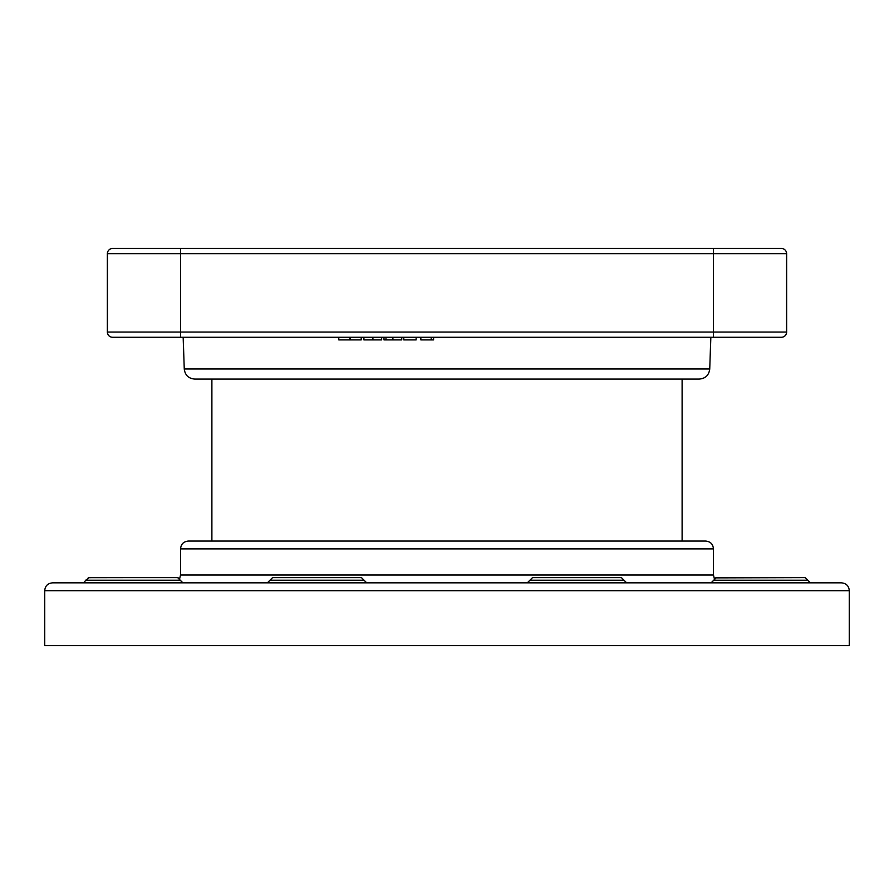 <?xml version="1.0" encoding="UTF-8"?>
<svg xmlns="http://www.w3.org/2000/svg" width="894" height="894" viewBox="0 0 894 894"><rect width="100%" height="100%" fill="white"/><g stroke="black" fill="none" stroke-linecap="round" stroke-linejoin="round"><path stroke-width="1.34" d="M715.211 577.882L805.159 577.613L807.774 580.228L805.159 577.613M177.66 577.613L180.264 580.228L86.226 580.228L88.841 577.613L177.66 577.613L179.683 578.574L180.543 575.01L713.457 575.01L714.317 578.574M288.304 577.613L361.444 577.613L366.674 582.843M548.223 577.613L621.375 577.613L626.593 582.843M44.7 590.677L44.7 645.535L849.3 645.535L849.3 590.677L44.7 590.677C45.169 585.916 47.773 583.301 52.534 582.843L841.466 582.843C846.227 583.301 848.831 585.916 849.3 590.677M447 541.049L705.623 541.049C710.384 541.507 712.999 544.122 713.457 548.882L180.543 548.882C181.001 544.122 183.616 541.507 188.377 541.049L447 541.049M623.978 580.228L529.941 580.228L532.556 577.613L576.965 577.613M364.059 580.228L270.022 580.228L272.625 577.613L317.035 577.613M88.271 577.68L133.251 577.613M810.389 582.843L807.774 580.228L713.736 580.228L716.34 577.613L760.749 577.613M781.378 337.284A5.23 5.23 0 0 0 786.608 332.054A5.23 5.23 0 0 1 781.378 337.284L112.622 337.284A5.23 5.23 0 0 1 107.392 332.054L107.392 253.684A5.23 5.23 0 0 1 112.622 248.465L781.378 248.465A5.23 5.23 0 0 1 786.608 253.684A5.23 5.23 0 0 0 781.378 248.465A5.23 5.23 0 0 1 786.608 253.684L107.392 253.684A5.23 5.23 0 0 1 112.622 248.465L180.543 248.465L180.543 332.054L713.457 332.054L713.457 248.465M709.735 368.998C708.953 375.145 705.478 378.508 699.298 379.078L194.702 379.078C188.522 378.508 185.047 375.145 184.265 368.998L709.735 368.998L710.842 337.284M350.001 339.899L350.001 337.284M349.833 337.284L349.833 339.899L338.781 339.899L338.781 337.284M350.169 337.284L350.169 339.899L361.221 339.899L361.221 337.284M372.91 337.284L372.91 339.899L363.903 339.899L363.903 337.284M372.91 339.899L381.649 339.899L381.649 337.284M713.457 337.284L713.457 332.054L786.608 332.054L786.608 253.684M107.392 332.054A5.23 5.23 0 0 0 112.622 337.284A5.23 5.23 0 0 1 107.392 332.054L180.543 332.054L180.543 337.284M420.839 337.284L420.839 339.899L433.556 339.899L433.556 337.284M431.221 339.899L431.221 337.284M403.753 337.284L403.753 339.899L416.146 339.899L416.146 337.284M385.973 337.284L385.973 339.899L383.995 339.899L383.995 337.284M385.973 339.899L392.902 339.899L392.902 337.284M392.902 339.899L401.741 339.899L401.741 337.284M713.736 580.228L711.121 582.843M86.282 579.703L83.611 582.843M270.022 580.228L267.407 582.843M529.941 580.228L527.326 582.843M713.457 548.882L713.457 575.01M180.543 548.882L180.543 575.01M180.264 580.228L182.879 582.843M682.111 379.078L682.111 541.049M211.889 379.078L211.889 541.049M184.265 368.998L183.158 337.284"/></g></svg>
